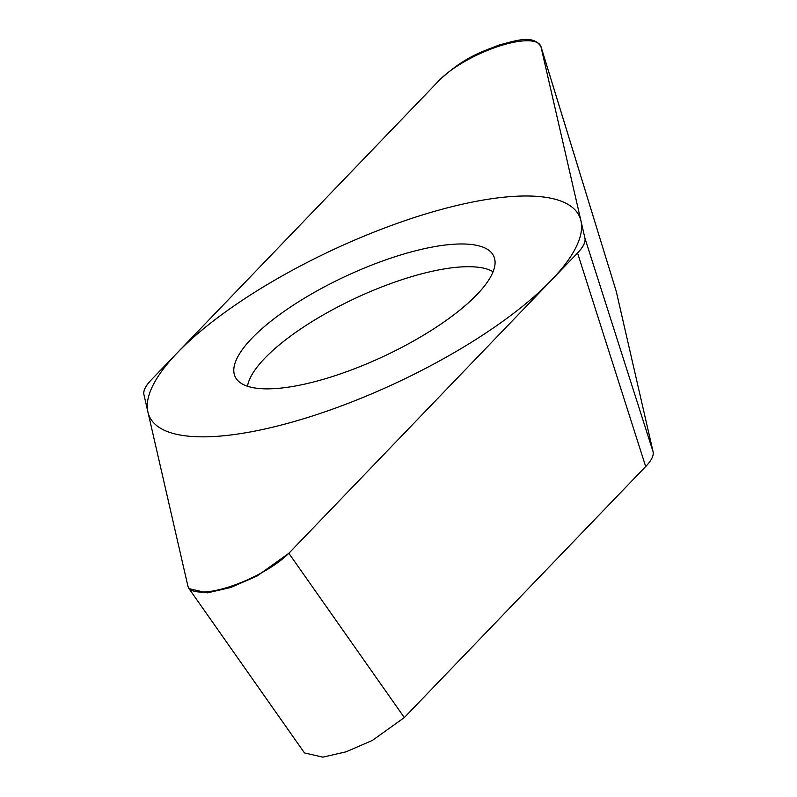 <?xml version="1.0" encoding="UTF-8"?>
<svg xmlns="http://www.w3.org/2000/svg" width="797" height="797" viewBox="0 0 797 797"><rect width="100%" height="100%" fill="white"/><g stroke="black" fill="none" stroke-linecap="round" stroke-linejoin="round"><path stroke-width="1.2" d="M187.933 586.253L188.899 588.614L207.379 592.868L230.632 587.528L256.893 576.131L288.853 553.287L577.556 252.998C583.354 246.96 585.815 242.019 584.928 238.164L540.814 46.096L616.29 291.523L540.934 46.575C533.044 34.132 515.599 40.886 499.53 44.881C481.956 51.875 465.767 56.109 440.014 79.551L151.31 379.84C145.512 385.878 143.052 390.819 143.938 394.674L187.933 586.253M298.018 385.499A142.663 44.323 155 0 1 236.43 378.924A142.663 44.323 155 0 1 288.574 308.319A142.663 44.323 155 0 1 430.848 247.329A142.663 44.323 155 0 1 494.598 258.537A142.663 44.323 155 0 1 434.036 328.653A142.663 44.323 155 0 1 298.018 385.499M616.29 291.523L653.062 451.69C653.948 455.545 651.488 460.487 645.69 466.524L404.328 717.569L372.368 740.423L346.107 751.81L322.855 757.15L304.384 752.906L303.996 752.238M493.094 271.737A138.449 43.008 -25 0 0 438.489 269.964A138.449 43.008 155 0 0 247.498 386.256M474.843 201.581A237.147 73.673 -25 0 0 177.422 352.682A237.147 73.673 -25 0 0 254.024 431.257A237.147 73.673 -25 0 0 551.444 280.145A237.147 73.673 -25 0 0 474.843 201.581M187.833 585.825A59.755 18.56 -25 0 0 230.024 586.582A59.755 18.56 -25 0 0 289.51 552.6L577.486 253.067A59.755 18.56 -25 0 0 584.918 238.124L541.033 47.013A59.755 18.56 -25 0 0 498.842 46.246A59.755 18.56 -25 0 0 439.356 80.238L151.38 379.77A59.755 18.56 -25 0 0 143.948 394.714L187.833 585.825M404.328 717.569L288.853 553.287M645.69 466.524L577.556 252.998M653.062 451.69L584.928 238.164M304.434 752.866L189.537 589.401"/></g></svg>
